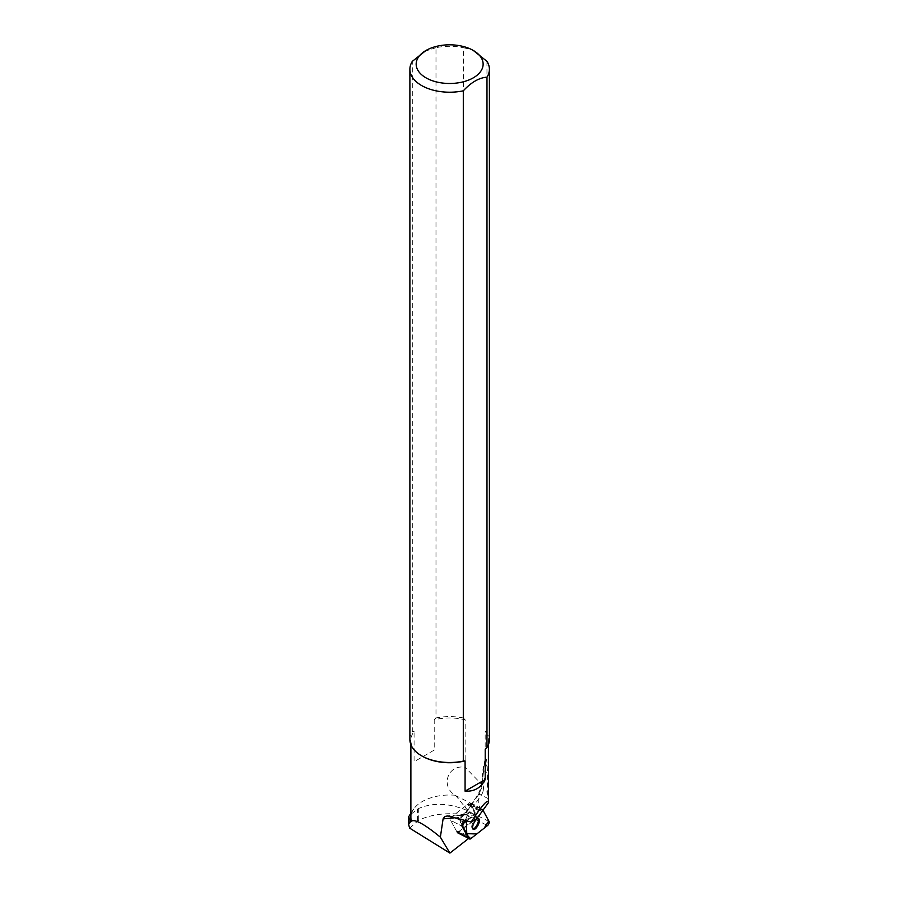 <?xml version="1.0" encoding="UTF-8"?>
<svg xmlns="http://www.w3.org/2000/svg" width="898" height="898" viewBox="0 0 898 898"><rect width="100%" height="100%" fill="white"/><g stroke="black" fill="none" stroke-linecap="round" stroke-linejoin="round"><path stroke-width="0.67" stroke-dasharray="4.49 3.37" d="M466.388 817.764A5.972 2.346 116.8 0 0 466.466 812.544A5.972 2.346 116.8 0 0 461.684 816.81A5.972 2.346 116.8 0 0 461.078 823.197A5.972 2.346 116.8 0 0 466.388 817.764A5.972 2.346 -63.2 0 1 461.078 823.197A5.972 2.346 -63.2 0 1 461.404 817.393A5.972 2.346 -63.2 0 1 465.95 812.443A5.972 2.346 -63.2 0 1 466.466 812.544A5.972 2.346 -63.2 0 1 466.388 817.764M457.329 832.648L450.639 820.39A2.492 0.977 -63.2 0 1 450.863 818.404A2.492 0.977 -63.2 0 1 452.255 816.372L469.205 803.138A2.492 0.977 -63.2 0 1 470.024 802.902A2.492 0.977 -63.2 0 1 470.204 803.093L476.894 815.35A2.492 0.977 -63.2 0 1 476.681 817.326A2.492 0.977 -63.2 0 1 475.289 819.358L458.339 832.603A2.492 0.977 -63.2 0 1 457.52 832.839A2.492 0.977 -63.2 0 1 457.329 832.648M483.001 810.277L482.451 809.289A2.492 0.977 116.8 0 0 482.26 809.098A2.492 0.977 116.8 0 0 481.44 809.334L466.376 821.109L482.451 809.289L483.001 810.277M465.175 820.839L478.421 810.49A3.76 1.47 116.8 0 1 479.341 810.075L481.249 809.996L469.935 804.271L476.007 815.395L468.116 810.883C449.696 803.059 433.218 802.251 418.681 808.458L409.174 815.496M422.228 756.172A38.771 22.383 180 0 1 410.88 740.345A38.771 22.383 180 0 1 414.079 731.443L414.079 761.717L434.217 750.088L434.217 719.814A38.771 22.383 180 0 1 465.142 719.837L465.142 767.296C447.26 764.086 440.424 787.108 455.466 795.269L468.116 810.883M481.249 809.996L480.149 807.987A31.958 12.538 -63.2 0 1 479.813 792.463L481.698 786.019A5.018 3.21 6 0 0 481.104 787.299A5.018 3.21 6 0 0 483.247 790.296A5.018 1.964 -63.2 0 1 481.306 795.112L469.16 812.589L477.994 817.057M476.007 815.395L474.402 819.391L465.4 814.834L470.26 812.488M409.656 828.136L418.681 820.256C431.758 814.127 447.327 812.32 465.4 814.834M474.402 819.391L459.024 831.413L470.328 837.138L468.419 837.217A3.76 1.47 116.8 0 1 468.105 837.149A3.76 1.47 116.8 0 1 467.813 836.857L456.51 831.133L450.639 820.39L461.954 826.104L450.639 820.39A2.492 0.977 116.8 0 1 450.863 818.404A2.492 0.977 116.8 0 1 452.255 816.372L467.117 804.765L478.421 810.49M468.711 838.406L470.328 837.138M455.466 795.269A38.771 22.383 -0 0 0 413.686 809.031A38.771 22.383 -0 0 0 410.88 817.405M481.698 786.019L482.058 784.908A31.958 12.538 -63.2 0 1 482.091 784.841L465.142 767.296M482.058 784.908L483.943 767.083A26.94 10.574 -63.2 0 1 484.078 766.005L482.091 784.841M488.411 802.947L487.378 792.384L487.547 772.819L485.223 771.64L483.247 790.296L487.378 792.384M484.078 766.005L485.178 759.046C485.986 758.024 486.593 759.315 487.019 762.941L487.547 772.819M483.943 767.083A5.018 3.21 6 0 0 483.079 768.643L485.178 759.046L485.178 731.399A38.771 22.383 180 0 1 488.411 740.345A38.771 22.383 180 0 1 485.212 749.258M434.217 750.088L414.079 761.717M475.165 51.534L470.35 49.289L463.368 47.729L463.368 717.996L465.142 719.837M486.963 61.345L486.963 731.623L485.178 731.399M463.368 717.996A39.759 22.955 -0 0 0 435.99 717.985L435.99 47.706A39.759 22.955 180 0 1 463.368 47.729M489.399 739.548A39.759 22.955 -0 0 0 486.963 731.623M409.892 739.548A39.759 22.955 -0 0 1 412.305 731.657L412.305 61.378M435.99 47.706L424.148 51.523M434.217 719.814L435.99 717.985M412.305 731.657L414.079 731.443M456.51 831.133A3.76 1.47 116.8 0 0 456.79 831.425A3.76 1.47 116.8 0 0 457.116 831.492L459.024 831.413M469.935 804.271L468.026 804.35A3.76 1.47 116.8 0 0 467.117 804.765M478.174 818.639A5.972 2.346 116.8 0 0 477.781 818.269A5.972 2.346 116.8 0 0 472.988 822.534A5.972 2.346 116.8 0 0 472.393 828.921A5.972 2.346 116.8 0 0 472.92 829.022M475.289 819.358L487.524 825.554M470.586 838.799L458.339 832.603M470.204 803.093L482.451 809.289M489.141 821.547L476.894 815.35M452.255 816.372L463.57 822.097L452.255 816.372M481.44 809.334L469.205 803.138M480.149 807.987L455.69 795.606M454.018 817.876L460.595 817.281A10.024 3.94 116.8 0 0 465.939 812.847L478.095 795.359A10.024 3.94 116.8 0 0 479.813 792.463M478.095 795.359A5.018 1.549 34.8 0 1 478.084 794.584A5.018 1.549 34.8 0 1 481.306 795.112L488.074 798.524M465.939 812.847A5.018 1.549 34.8 0 1 465.939 812.061L478.084 794.584L481.104 787.299L483.079 768.643A5.018 3.21 6 0 0 485.223 771.64A31.958 12.538 116.8 0 1 487.019 762.941M475.783 819.504L466.489 814.812L449.303 816.372M460.595 817.281A5.018 4.479 84.8 0 1 464.255 814.374L465.939 812.061A5.018 1.549 34.8 0 1 469.16 812.589A5.018 1.964 -63.2 0 1 466.489 814.812A5.018 4.479 84.8 0 0 464.255 814.374L446.463 815.99M457.116 831.492L468.419 837.217M479.341 810.075L468.026 804.35M418.681 820.256L418.681 808.458M417.57 820.806L417.57 809.053M470.024 802.902L482.26 809.098M457.52 832.839L468.633 838.463M472.393 828.921L473.325 829.393M477.781 818.269L478.713 818.74M413.686 809.031L410.88 813.06M488.411 744.622L488.411 740.345M410.88 744.622L410.88 740.345M456.79 831.425L468.105 837.149"/><path stroke-width="1.35" d="M462.885 826.575L469.575 838.844A2.492 0.977 116.8 0 0 469.766 839.035A2.492 0.977 116.8 0 0 470.586 838.799L487.524 825.554A2.492 0.977 116.8 0 0 488.927 823.522A2.492 0.977 116.8 0 0 489.141 821.547L483.001 810.277L488.793 820.895L484.112 828.225L476.771 833.961L466.747 833.658L466.376 821.109L464.502 822.568A2.492 0.977 116.8 0 0 463.11 824.6A2.492 0.977 116.8 0 0 462.885 826.575L461.954 826.104L467.813 836.857M478.634 823.949A5.972 2.346 116.8 0 0 478.713 818.74A5.972 2.346 116.8 0 0 473.92 823.006A5.972 2.346 116.8 0 0 473.325 829.393A5.972 2.346 116.8 0 0 478.634 823.949M410.88 813.06L408.601 816.911L410.925 821.098L408.601 824.42L409.656 828.136L449.898 853.1L468.711 838.406M410.88 744.622L410.88 817.405A38.771 22.383 -0 0 0 411.441 821.199L410.925 821.098M449.898 853.1L440.368 837.16C424.597 824.241 414.955 818.92 411.441 821.199M465.175 820.839L463.57 822.097A2.492 0.977 116.8 0 0 462.167 824.128A2.492 0.977 116.8 0 0 461.954 826.104M440.368 837.16L443.096 818.875L454.018 817.876M471.169 822.018C482.26 804.978 488.018 798.547 488.411 802.711L477.994 817.057L475.783 819.504L471.169 822.018L447.552 815.99L444.813 816.462L443.096 818.875M473.325 50.479A33.495 19.341 -0 0 0 468.531 48.178A33.495 19.341 -0 0 0 425.966 50.479A33.495 19.341 -0 0 0 425.966 77.823A33.495 19.341 -0 0 0 473.325 77.823A33.495 19.341 -0 0 0 473.325 50.479L486.963 61.345A39.759 22.955 180 0 1 489.399 69.269A39.759 22.955 180 0 1 486.985 77.149L486.985 747.428L485.212 749.258L485.212 779.531L465.074 791.16C474.324 791.677 481.036 787.804 485.212 779.531M465.074 791.16L465.074 760.887A38.771 22.383 180 0 1 422.228 756.172L421.532 755.768A39.759 22.955 -0 0 0 463.301 761.1L463.301 90.821A39.759 22.955 180 0 1 409.892 69.269A39.759 22.955 180 0 1 412.305 61.378L425.966 50.479M486.985 747.428A39.759 22.955 -0 0 0 489.399 739.548L489.399 69.269M409.892 69.269L409.892 739.548A39.759 22.955 -0 0 0 421.532 755.768M463.301 90.821C471.169 82.324 479.061 77.767 486.985 77.149M465.074 760.887L463.301 761.1M472.92 829.022A5.972 2.346 116.8 0 0 477.702 823.477A5.972 2.346 116.8 0 0 478.174 818.639M457.329 832.648L469.575 838.844M463.57 822.097L464.502 822.568M409.061 823.017L409.061 817.752M468.633 838.463L469.766 839.035M488.411 802.711L488.411 744.622M408.601 824.42L408.601 816.911"/></g></svg>
